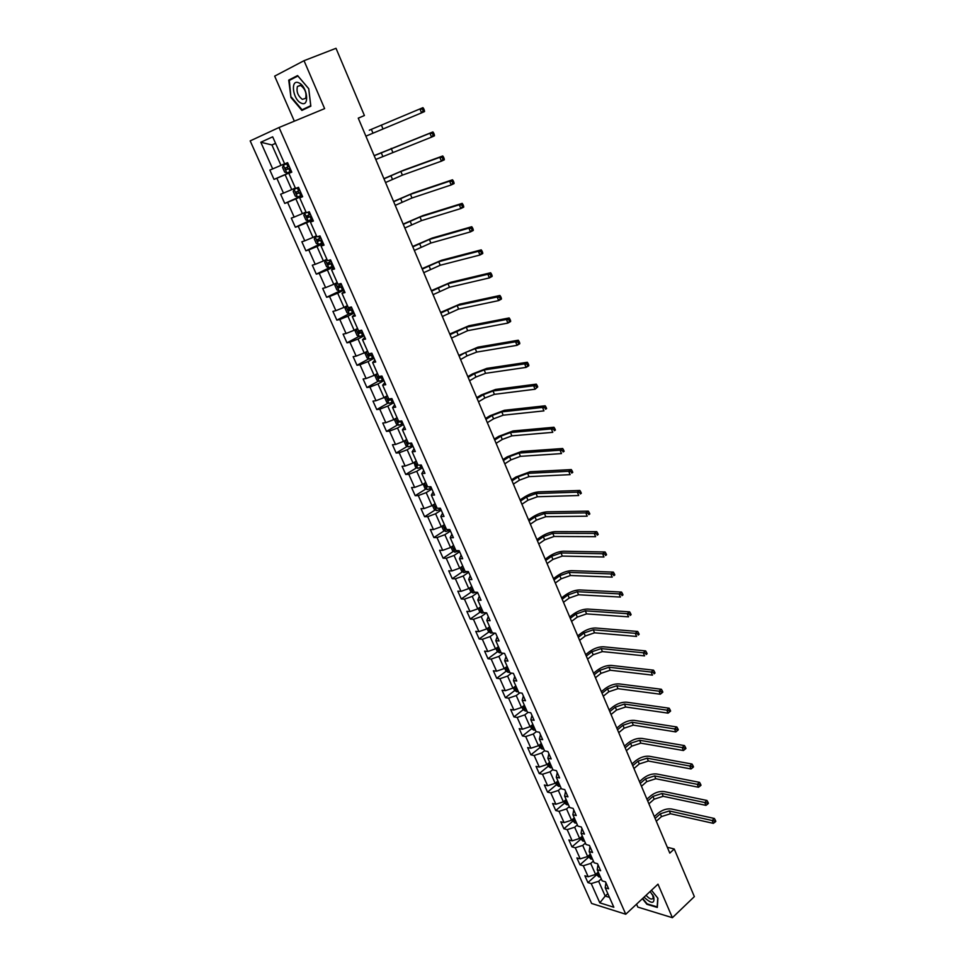 <?xml version="1.0" encoding="UTF-8"?>
<svg xmlns="http://www.w3.org/2000/svg" width="966" height="966" viewBox="0 0 966 966"><rect width="100%" height="100%" fill="white"/><g stroke="black" fill="none" stroke-linecap="round" stroke-linejoin="round"><path stroke-width="1.45" d="M636.546 904.164L637.826 907.098L672.396 917.7L694.361 896.617L674.244 849.005L667.325 847.267M250.182 140.891L591.615 903.452L625.763 914.234L279.053 127.5L250.182 140.891M279.053 127.5L324.624 108.627L304.024 60.689L274.67 76.133L294.34 121.161M605.911 882.67L605.211 887.766L608.616 888.792L605.549 881.849L602.156 880.859L597.23 869.738L600.635 870.716L597.543 863.725L594.138 862.771L589.175 851.565L592.569 852.483L589.453 845.431L586.06 844.525L581.061 833.223L584.442 834.093L581.29 826.981L577.922 826.123L572.862 814.724L576.243 815.545L573.067 808.361L569.698 807.564L564.603 796.056L567.96 796.829L564.76 789.596L561.403 788.836L556.271 777.232L559.616 777.956L556.392 770.651L553.035 769.95L547.855 758.238L551.2 758.914L547.939 751.536L544.595 750.884L539.366 739.075L542.699 739.69L539.414 732.252L536.082 731.66L530.805 719.742L534.138 720.31L530.817 712.799L527.496 712.268L522.171 700.241L525.48 700.748L522.135 693.177L518.827 692.694L513.453 680.559L516.762 681.006L513.381 673.362L510.084 672.94L504.663 660.696L507.947 661.094L504.542 653.378L501.257 653.016L495.787 640.663L499.072 640.989L495.63 633.213L492.358 632.899L486.84 620.438L490.1 620.715L486.635 612.855L483.362 612.613L477.796 600.031L481.056 600.236L477.542 592.315L474.294 592.134L468.679 579.431L471.915 579.588L468.377 571.582L465.153 571.461L459.478 558.65L462.702 558.734L459.128 550.668L455.916 550.608L450.18 537.664L453.392 537.688L449.794 529.549L446.582 529.549L440.81 516.496L444.01 516.448L440.375 508.225L437.175 508.297L431.343 495.123L434.531 495.015L430.86 486.707L427.672 486.852L421.792 473.545L424.955 473.364L421.248 464.984L418.906 465.141M605.211 887.766L613.833 907.231L599.814 902.848L591.228 883.588L587.92 882.598L596.408 874.991M291.72 172.008L288.858 173.361L291.792 172.165L287.59 162.65L284.668 163.882L272.678 136.822L260.808 142.244L272.69 168.905L269.864 170.088L274.018 179.398L276.856 178.251L283.473 193.115L280.635 194.214L284.741 203.44L287.602 202.365L294.159 217.084L291.297 218.111L295.367 227.227L298.24 226.249L304.749 240.824L301.851 241.766L305.884 250.798L308.782 249.892L315.218 264.334L312.308 265.191L316.305 274.139L319.227 273.318L325.602 287.614L322.668 288.387L326.629 297.25L329.563 296.502L335.878 310.666L332.92 311.366L336.844 320.144L339.803 319.48L346.045 333.499L343.087 334.127L346.963 342.821L349.934 342.23L356.128 356.116L353.145 356.671L356.997 365.281L359.98 364.762L366.114 378.515L363.119 378.998L366.923 387.523L369.93 387.076L376.003 400.709L372.985 401.119L376.764 409.56L379.783 409.186L385.796 422.685L382.765 423.023L386.509 431.391L389.54 431.09L395.505 444.469L392.462 444.734L396.157 453.03L399.212 452.788L405.116 466.035L402.061 466.24L405.732 474.451L408.799 474.282L414.643 487.407L411.564 487.54L415.199 495.679L418.29 495.57L424.086 508.587L420.995 508.647L424.593 516.713L427.697 516.677L433.432 529.561L430.329 529.561L433.891 537.555L437.006 537.579L442.706 550.354L439.578 550.294L443.116 558.215L446.244 558.3L451.883 570.954L448.743 570.821L452.257 578.682L455.397 578.827L460.975 591.361L457.836 591.18L461.301 598.956L464.453 599.162L469.995 611.587L466.832 611.345L470.273 619.061L473.449 619.315L478.931 631.631L475.755 631.329L479.172 638.973L482.348 639.299L487.782 651.507L484.606 651.144L487.975 658.715L491.175 659.09L496.56 671.189L493.36 670.778L496.717 678.277L499.917 678.712L505.266 690.702L502.054 690.231L505.375 697.681L508.587 698.164L513.888 710.046L510.664 709.527L513.948 716.905L517.172 717.448L522.425 729.221L519.201 728.642L522.461 735.959L525.697 736.551L530.902 748.227L527.653 747.599L530.889 754.844L534.138 755.497L539.294 767.064L536.045 766.388L539.245 773.573L542.506 774.273L547.625 785.744L544.365 785.008L547.541 792.132L550.801 792.881L555.873 804.255L552.6 803.483L555.752 810.534L559.024 811.343L564.059 822.609L560.775 821.788L563.903 828.78L567.187 829.637L572.162 840.818L568.877 839.937L571.969 846.88L575.265 847.774L580.204 858.859L576.907 857.929L579.986 864.812L583.283 865.753L588.185 876.742L584.877 875.776L587.92 882.598M288.858 173.361L295.548 188.455L298.494 187.307L302.648 196.726L299.702 197.837L306.319 212.774L309.277 211.723L313.407 221.045L310.424 222.071L316.981 236.863L319.963 235.897L324.045 245.123L321.05 246.064L327.534 260.711L330.541 259.818L334.586 268.959L331.567 269.816L337.991 284.318L341.022 283.509L345.019 292.565L341.988 293.338L348.352 307.695L351.395 306.971L355.355 315.942L352.3 316.631L358.603 330.855L361.67 330.215L365.595 339.09L362.516 339.706L368.758 353.785L371.838 353.218L375.726 362.009L372.635 362.552L378.817 376.499L377.718 376.933L378.781 378.43L382.367 377.042M384.818 382.572L382.657 385.168L385.76 384.71L381.908 376.003L378.817 376.499M382.657 385.168L388.779 398.994L391.894 398.572L395.698 407.193L392.582 407.58L398.644 421.273L401.771 420.922L405.551 429.459L402.411 429.785L408.413 443.334L411.564 443.056L415.295 451.52L412.144 451.762L418.085 465.189M358.277 118.19L364.411 115.522L358.253 118.142L669.8 853.111L674.244 849.005M597.23 869.738L597.978 864.715M598.256 872.057L595.599 874.435L590.721 863.423L593.39 861.056M588.185 876.742L595.599 874.435M583.283 865.753L590.721 863.423M589.175 851.565L589.972 846.614M590.335 854.161L587.654 856.516L582.727 845.419L585.42 843.064M580.204 858.859L587.654 856.516M575.265 847.774L582.727 845.419M581.061 833.223L581.906 828.357M582.329 836.097L579.636 838.452L574.661 827.246L577.378 824.916M572.162 840.818L579.636 838.452M567.187 829.637L574.661 827.246M572.862 814.724L573.756 809.943M574.275 817.888L571.546 820.219L566.535 808.928L569.276 806.61M564.059 822.609L571.546 820.219M559.024 811.343L566.535 808.928M564.603 796.056L565.545 791.359M566.136 799.522L563.383 801.828L558.336 790.442L561.101 788.135M555.873 804.255L563.383 801.828M550.801 792.881L558.336 790.442M556.271 777.232L557.261 772.619M557.937 780.999L555.16 783.293L550.065 771.798L552.842 769.516M547.625 785.744L555.16 783.293M542.506 774.273L550.065 771.798M547.855 758.238L548.905 753.722M549.654 762.307L546.853 764.577L541.709 752.985L544.522 750.727M539.294 767.064L546.853 764.577M534.138 755.497L541.709 752.985M539.366 739.075L540.477 734.643M541.31 743.458L538.485 745.716L533.292 734.015L536.239 731.685M530.902 748.227L538.485 745.716M525.697 736.551L533.292 734.015M530.805 719.742L531.964 715.408M532.882 724.44L530.044 726.673L524.804 714.876L528.052 712.353M522.425 729.221L530.044 726.673M517.172 717.448L524.804 714.876M522.171 700.241L523.379 695.991M524.393 705.252L521.519 707.474L516.242 695.568L519.817 692.839M513.888 710.046L521.519 707.474M508.587 698.164L516.242 695.568M513.453 680.559L514.721 676.405M515.82 685.896L512.922 688.094L507.597 676.091L511.533 673.133M505.266 690.702L512.922 688.094M499.917 678.712L507.597 676.091M504.663 660.696L505.991 656.638M507.174 666.371L504.252 668.544L498.867 656.433L503.214 653.233M496.56 671.189L504.252 668.544M491.175 659.09L498.867 656.433M495.787 640.663L497.176 636.703M498.444 646.665L495.498 648.826L490.076 636.594L494.858 633.141M487.782 651.507L495.498 648.826M482.348 639.299L490.076 636.594M486.84 620.438L488.277 616.586M489.641 626.789L486.671 628.926L481.189 616.586L486.466 612.842M478.931 631.631L486.671 628.926M473.449 619.315L481.189 616.586M477.796 600.031L479.293 596.276M480.766 606.72L477.759 608.846L472.229 596.396L477.675 592.605M469.995 611.587L477.759 608.846M464.453 599.162L472.229 596.396M468.679 579.431L470.237 575.784M471.794 586.483L468.764 588.584L463.197 576.026L468.691 572.27M460.975 591.361L468.764 588.584M455.397 578.827L463.197 576.026M459.478 558.65L461.096 555.112M462.75 566.064L459.695 568.129L454.068 555.462L459.611 551.755M451.883 570.954L459.695 568.129M446.244 558.3L454.068 555.462M450.18 537.664L451.871 534.234M453.634 545.452L450.542 547.505L444.867 534.705L450.458 531.046M442.706 550.354L450.542 547.505M437.006 537.579L444.867 534.705M440.81 516.496L442.561 513.175M444.42 524.647L441.305 526.675L435.569 513.767L441.22 510.145M433.432 529.561L441.305 526.675M427.697 516.677L435.569 513.767M431.343 495.123L433.154 491.911M435.123 503.66L431.971 505.665L426.187 492.624L431.887 489.05M424.086 508.587L431.971 505.665M418.29 495.57L426.187 492.624M421.792 473.545L423.676 470.454M425.74 482.469L422.565 484.449L416.732 471.299L422.48 467.761M414.643 487.407L422.565 484.449M408.799 474.282L416.732 471.299M412.144 451.762L414.088 448.792M416.274 461.084L413.062 463.04L407.169 449.758L412.977 446.28M405.116 466.035L413.062 463.04M399.212 452.788L407.169 449.758M402.411 429.785L404.428 426.924M406.71 439.494L403.474 441.426L397.533 428.023L403.39 424.581M395.505 444.469L403.474 441.426M389.54 431.09L397.533 428.023M392.582 407.58L394.671 404.851M397.062 417.71L393.79 419.618L387.789 406.082L393.717 402.689M385.796 422.685L393.79 419.618M379.783 409.186L387.789 406.082M387.33 395.722L384.021 397.594L377.972 383.937L383.937 380.592M376.003 400.709L384.021 397.594M369.93 387.076L377.972 383.937M372.635 362.552L374.868 360.077M377.489 373.516L374.156 375.363L368.046 361.574L374.084 358.277M366.114 378.515L374.156 375.363M359.98 364.762L368.046 361.574M362.516 339.706L364.822 337.351M367.563 351.105L364.206 352.916L358.024 339.006L364.122 335.757M356.128 356.116L364.206 352.916M349.934 342.23L358.024 339.006M352.3 316.631L354.691 314.421M357.553 328.476L354.148 330.263L347.917 316.208L354.063 313.02M346.045 333.499L354.148 330.263M339.803 319.48L347.917 316.208M341.988 293.338L344.451 291.261M347.434 305.63L344.005 307.393L337.702 293.205L343.92 290.066M335.878 310.666L344.005 307.393M329.563 296.502L337.702 293.205M331.567 269.816L334.115 267.884M337.219 282.555L333.753 284.294L327.402 269.961L333.668 266.882M325.602 287.614L333.753 284.294M319.227 273.318L327.402 269.961M321.05 246.064L323.67 244.265M326.906 259.262L323.405 260.965L316.981 246.499L323.32 243.468M315.218 264.334L323.405 260.965M308.782 249.892L316.981 246.499M310.424 222.071L313.129 220.417M316.486 235.752L312.96 237.419L306.476 222.808L312.875 219.837M304.749 240.824L312.96 237.419M298.24 226.249L306.476 222.808M299.702 197.837L302.479 196.339M305.968 212.001L302.406 213.631L295.862 198.887L302.322 195.965M294.159 217.084L302.406 213.631M287.602 202.365L295.862 198.887M295.342 188.008L291.744 189.614L285.139 174.713L291.66 171.863M283.473 193.115L291.744 189.614M276.856 178.251L285.139 174.713M284.62 163.785L280.985 165.355L271.929 144.96L275.6 143.415M272.69 168.905L280.985 165.355M260.808 142.244L271.929 144.96L275.564 143.33M304.024 60.689L336.011 48.3L364.411 115.522M672.396 917.7L657.991 884.168L625.763 914.234M607.819 893.659L605.199 896.062L609.461 897.366M601.287 878.903L598.642 881.294L605.199 896.062L599.814 902.848M591.228 883.588L598.642 881.294M274.018 179.398L291.599 171.706M284.741 203.44L302.153 195.591M295.367 227.227L312.598 219.234M305.884 250.798L322.487 242.877M316.305 274.139L329.877 267.473M326.629 297.25L343.558 289.245M336.844 320.144L349.137 313.781M346.963 342.821L359.05 336.397M356.997 365.281L368.867 358.809M366.923 387.523L378.6 381.002M376.764 409.56L388.247 402.991M386.509 431.391L397.811 424.774M396.157 453.03L407.29 446.352M405.732 474.451L416.696 467.737M415.199 495.679L426.006 488.917M424.593 516.713L435.243 509.903M433.891 537.555L444.384 530.708M443.116 558.215L453.465 551.32M452.257 578.682L462.46 571.739M461.301 598.956L471.372 591.977M470.273 619.061L480.211 612.033M479.172 638.973L488.965 631.909M487.975 658.715L497.659 651.615M496.717 678.277L506.269 671.141M505.375 697.681L514.806 690.497M513.948 716.905L523.27 709.684M522.461 735.959L531.662 728.702M530.889 754.844L539.982 747.563M539.245 773.573L548.229 766.255M547.541 792.132L556.404 784.778L558.71 786.348L560.28 786.312M555.752 810.534L564.542 803.132M563.903 828.78L572.609 821.329M571.969 846.88L580.614 839.369M579.986 864.812L588.548 857.253M290.947 97.469L301.887 110.414L310.835 106.2L308.746 88.703L297.588 75.565L288.725 80.118L290.947 97.469L289.317 80.419L297.914 76.012L308.722 88.739L310.738 105.692L302.08 109.786L291.466 97.24M642.402 898.706L646.894 904.297L657.303 907.448L657.918 898.259L651.47 890.254M293.857 78.089L288.725 80.118M283.424 165.198L287.88 163.302L283.424 165.198L282.555 167.408L284.608 172.057L286.866 172.962L291.309 171.079M369.302 130.217L422.939 107.661L369.302 130.217M289.184 166.261L285.248 168.024L286.31 169.702L290.005 168.132M290.005 168.108L288.146 168.905L286.999 167.275M365.897 136.158L421.562 112.865L419.956 108.953L422.516 109.243L423.156 110.812L424.352 110.293L423.712 108.723L422.516 109.243M424.352 110.293L424.545 111.561L421.562 112.865L423.156 110.812M423.712 108.723L422.939 107.661M301.259 103.145C309.941 107.492 307.405 86.095 298.748 82.822C290.054 78.693 292.77 99.909 301.259 103.145M302.37 99.353L305.642 98.339C306.802 93.147 305.147 88.86 300.655 85.443L297.419 86.469C296.248 91.649 297.902 95.948 302.37 99.353M310.81 105.97L302.08 109.786M644.044 897.173C651.652 904.128 654.876 904.007 653.704 896.798L650.094 891.533M646.061 895.301C649.418 898.984 651.821 899.938 653.233 898.138L652.557 894.661M657.761 898.066L657.17 906.893L647.087 903.85L642.728 898.416M298.542 187.428L294.123 189.336L293.229 191.485L295.27 196.086L297.528 197.016L301.972 195.18M294.123 189.336L298.566 187.476M375.762 159.45L431.536 137.136L429.942 133.26L432.901 131.931L374.144 155.635M299.858 190.411L295.922 192.149L296.985 193.804L300.68 192.258M300.655 192.198L298.808 192.995L297.661 191.377L295.922 192.149M374.192 155.731L429.942 133.26L432.49 133.562L433.13 135.119L434.302 134.588L433.674 133.03L432.49 133.562M434.302 134.588L434.483 135.808L431.536 137.136L433.13 135.119M433.674 133.03L432.901 131.931M306.21 212.544L304.713 213.232L303.807 215.321L305.824 219.874L308.094 220.84L312.513 219.041M304.713 213.232L306.258 212.641M385.543 182.514L402.399 175.148L441.402 161.165L439.832 157.337L442.754 155.973L403.728 170.149L383.913 178.662M310.424 214.319L306.5 216.046L307.562 217.676L311.233 216.143M311.197 216.058L309.361 216.843L308.094 216.01M383.985 178.831L400.854 171.465L439.832 157.337L442.368 157.651L442.996 159.185L444.167 158.641L443.539 157.108L442.368 157.651M444.167 158.641L444.324 159.813L441.402 161.165L442.996 159.185M443.539 157.108L442.754 155.973M316.691 236.199L315.206 236.899L314.276 238.928L316.28 243.444L318.538 244.434L322.958 242.671M315.206 236.899L316.739 236.332M395.227 205.36L411.987 197.994L451.182 184.965L449.613 181.173L452.511 179.785L413.303 192.995L393.585 201.471M320.893 237.986L316.969 239.701L318.031 241.307L321.69 239.797M321.642 239.689L319.818 240.462L318.563 239.677M393.681 201.713L410.453 194.347L449.613 181.173L452.148 181.499L452.776 183.021L453.935 182.465L453.308 180.944L452.148 181.499M453.935 182.465L454.068 183.588L451.182 184.965L452.776 183.021M453.308 180.944L452.511 179.785M327.063 259.625L325.59 260.337L324.648 262.305L326.629 266.773L328.899 267.799L333.306 266.061M325.59 260.337L327.136 259.794M404.826 228L421.49 220.622L460.854 208.547L459.309 204.78L462.183 203.367L422.794 215.635L403.16 224.076M331.266 261.436L327.341 263.126L328.404 264.72L332.05 263.223M331.99 263.078L330.167 263.851L328.935 263.114M403.293 224.39L419.969 217L459.309 204.78L461.833 205.118L462.448 206.615L463.595 206.06L462.98 204.55L461.833 205.118M463.595 206.06L463.728 207.122L460.854 208.547L462.448 206.615M462.98 204.55L462.183 203.367M337.327 282.821L335.878 283.545L337.424 283.026M335.878 283.545L334.912 285.453L336.88 289.885L339.151 290.935M414.329 250.436L430.896 243.034L470.442 231.888L468.921 228.157L471.758 226.72L432.188 238.059L412.651 246.475M341.529 284.656L337.617 286.334L338.668 287.892L342.314 286.431M342.23 286.25L340.418 287.011L339.211 286.322M412.82 246.849L429.399 239.459L468.921 228.157L471.432 228.507L472.048 229.993L473.183 229.425L472.567 227.928L471.432 228.507M473.183 229.425L473.28 230.451L470.442 231.888L472.048 229.993M472.567 227.928L471.758 226.72M347.506 305.799L345.079 308.383L347.035 312.779L349.306 313.853L353.701 312.199M346.07 306.536L347.615 306.041M423.748 272.654L440.23 265.252L479.945 255.012L478.424 251.317L481.237 249.856L441.498 260.277L422.057 268.657M351.696 307.647L347.784 309.313L348.835 310.859L352.469 309.41M352.373 309.205L350.573 309.965L349.378 309.301M422.251 269.103L438.733 261.701L478.424 251.317L480.935 251.667L481.539 253.152L482.662 252.561L482.058 251.088L480.935 251.667M482.662 252.561L482.746 253.539L479.945 255.012L481.539 253.152M482.058 251.088L481.237 249.856M357.577 328.549L355.162 331.096L357.082 335.444L359.364 336.554L363.747 334.924M356.152 329.297L357.71 328.826M433.082 294.678L449.468 287.252L489.351 277.918L487.842 274.259L490.631 272.762L450.736 282.289L431.379 290.645M361.767 330.42L357.855 332.062L358.917 333.596L362.528 332.171M362.431 331.93L360.632 332.678L359.449 332.062M431.597 291.152L447.995 283.75L487.842 274.259L490.342 274.622L490.945 276.083L492.056 275.479L491.465 274.018L490.342 274.622M492.056 275.479L492.129 276.421L489.351 277.918L490.945 276.083M491.465 274.018L490.631 272.762M366.138 351.878L365.136 353.604L367.044 357.903L369.338 359.038L373.709 357.444M366.186 351.841L367.696 351.407M442.331 316.486L458.621 309.072L498.661 300.595L497.176 296.985L499.941 295.463L459.876 304.109L440.617 312.429M370.715 353.423L367.841 354.607L368.891 356.116L372.502 354.715M372.381 354.45L370.594 355.198L369.435 354.607M440.858 313.008L457.16 305.582L497.176 296.985L499.663 297.347L500.267 298.796L501.366 298.192L500.774 296.743L499.663 297.347M501.366 298.192L501.426 299.074L498.661 300.595L500.267 298.796M500.774 296.743L499.941 295.463M375.943 374.373L375.025 375.883L376.909 380.145L379.203 381.304L383.562 379.747M376.402 374.12L377.597 373.77M451.496 338.112L467.689 330.674L507.887 323.079L506.413 319.48L509.154 317.947L468.933 325.735L449.77 334.019M382.246 376.74L379.348 376.981M450.035 334.659L466.24 327.233L506.413 319.48L508.901 319.867L509.493 321.304L510.591 320.688L510 319.251L508.901 319.867M510.591 320.688L510.628 321.521L507.887 323.079L509.493 321.304M510 319.251L509.154 317.947M385.627 396.688L384.818 397.956L386.69 402.182L388.984 403.365L393.331 401.844M386.497 396.193L387.414 395.915M460.577 359.533L466.989 355.874L476.685 352.095L517.039 345.333L515.578 341.783L518.283 340.213L477.916 347.156L458.838 355.416M388.598 398.596L387.511 399.055L388.561 400.528L392.148 399.163M392.003 398.837L388.561 400.528M459.128 356.116L465.552 352.457L475.248 348.678L515.578 341.783L518.054 342.169L518.633 343.594L519.72 342.966L519.14 341.541L518.054 342.169M519.72 342.966L519.744 343.763L517.039 345.333L518.633 343.594M519.14 341.541L518.283 340.213M395.203 418.797L394.514 419.824L396.374 424.014L398.668 425.221L403.015 423.724M396.483 418.049L397.123 417.855M469.573 380.761L475.936 377.042L485.596 373.311L526.096 367.394L524.647 363.868L527.327 362.274L486.816 368.384L472.338 373.987L467.822 376.619M398.306 420.512L397.207 420.971L398.27 422.42L401.844 421.079M401.035 421.007L398.27 422.42M468.136 377.368L474.511 373.661L484.171 369.93L524.647 363.868L527.11 364.267L527.69 365.679L528.764 365.039L528.185 363.627L527.11 364.267M528.764 365.039L528.776 365.8L526.096 367.394L527.69 365.679M528.185 363.627L527.327 362.274M404.669 440.713L404.126 441.498L405.962 445.64L408.268 446.872L412.603 445.411M478.496 401.808L484.799 398.04L494.423 394.345L535.067 389.238L533.63 385.748L536.287 384.142L495.63 389.431L481.201 394.961L476.721 397.63M407.918 442.223L406.819 442.67L407.869 444.106L410.598 443.14M477.071 398.439L483.374 394.683L493.01 390.989L533.63 385.748L536.094 386.159L536.673 387.547L537.736 386.907L537.156 385.506L536.094 386.159M537.736 386.907L535.067 389.238L536.673 387.547M537.156 385.506L536.287 384.142M414.016 462.46L415.465 467.061L417.771 468.329L422.094 466.892M487.335 422.649L493.578 418.833L503.177 415.199L543.955 410.888L542.53 407.435L545.174 405.792L504.373 410.284L489.991 415.754L485.548 418.447M417.445 463.74L416.346 464.175L417.397 465.6M485.922 419.329L492.177 415.513L501.777 411.866L542.53 407.435L544.993 407.845L545.561 409.222L546.611 408.57L546.044 407.181L544.993 407.845M546.611 408.57L545.561 409.222M546.044 407.181L545.174 405.792M423.229 484.038L424.883 488.289L427.189 489.581L431.512 488.18M496.089 443.322L502.284 439.458L511.847 435.859L552.757 432.333L551.357 428.916L553.965 427.25L513.031 430.957L498.697 436.354L494.302 439.095M426.887 485.053L425.777 485.475L427.6 486.683M494.701 440.025L500.895 436.161L510.459 432.563L551.357 428.916L553.808 429.327L554.363 430.703L555.414 430.039L554.846 428.663L553.808 429.327M555.414 430.039L554.363 430.703M554.846 428.663L553.965 427.25M432.454 505.351L434.217 509.324L436.523 510.64L440.834 509.263M504.783 463.801L510.905 459.888L520.445 456.338L561.487 453.585L560.099 450.192L562.683 448.514L521.616 451.436L507.331 456.773L502.972 459.55M436.234 506.172L435.123 506.595L436.946 507.79M503.395 460.54L509.529 456.628L519.068 453.066L560.099 450.192L562.538 450.627L563.093 451.979L564.132 451.303L563.576 449.951L562.538 450.627M564.132 451.303L563.093 451.979M563.576 449.951L562.683 448.514M441.776 526.373L443.454 530.165L445.773 531.505L450.071 530.165M513.381 484.111L519.454 480.15L528.97 476.636L570.133 474.644L568.757 471.287L571.317 469.585L530.129 471.746L515.892 477.023L511.569 479.824M445.495 527.086L444.384 527.508L446.207 528.692M512.004 480.863L518.09 476.914L527.605 473.388L568.757 471.287L571.196 471.722L571.739 473.062L572.766 472.386L572.21 471.034L571.196 471.722M572.766 472.386L571.739 473.062M572.21 471.034L571.317 469.585M451.013 547.191L452.619 550.825L454.926 552.178L459.224 550.861M521.918 504.24L527.943 500.231L537.41 496.753L578.706 495.51L577.342 492.177L579.878 490.462L538.569 491.875C534.053 492.31 529.32 494.049 524.369 497.092L520.082 499.929M454.684 547.819L453.561 548.229L455.384 549.413M520.553 501.016L526.579 497.019L536.058 493.541L577.342 492.177L579.769 492.624L580.312 493.952L581.327 493.264L580.783 491.935L579.769 492.624M581.327 493.264L580.312 493.952M580.783 491.935L579.878 490.462M460.154 567.815L461.7 571.292L463.958 572.633L467.858 571.57M530.37 524.188L536.335 520.131L545.79 516.701L587.195 516.194L585.843 512.886L588.354 511.147L546.925 511.835C542.409 512.197 537.7 513.912 532.773 516.979L528.535 519.853M463.958 572.633L461.434 566.957M463.777 568.37L462.654 568.769L464.477 569.94M529.018 521L534.995 516.955L544.45 513.514L585.843 512.886L588.258 513.344L588.801 514.661L589.815 513.96L589.272 512.644L588.258 513.344M589.815 513.96L588.801 514.661M589.272 512.644L588.354 511.147M469.222 588.258L470.696 591.566L473.014 592.967L476.069 592.23M538.75 543.967L544.667 539.861L554.086 536.468L595.611 536.685L594.271 533.413L596.759 531.65L555.221 531.614C550.692 531.916 545.995 533.606 541.117 536.698L536.903 539.608M472.797 588.729L471.662 589.115L473.485 590.286M537.41 540.803L543.339 536.71L552.757 533.317L594.271 533.413L596.686 533.872L597.217 535.176L598.22 534.476L597.676 533.16L596.686 533.872M598.22 534.476L597.217 535.176M597.676 533.16L596.759 531.65M478.218 608.52L479.607 611.671L481.925 613.084L484.207 612.673M547.07 563.564L552.926 559.423L562.321 556.078L603.955 556.996L602.627 553.747L605.09 551.972L563.444 551.224C558.903 551.453 554.218 553.132 549.376 556.247L545.21 559.181M481.72 608.894L480.597 609.28L482.408 610.44M545.742 560.437L551.61 556.295L561.005 552.938L602.627 553.747L605.03 554.218L605.561 555.51L606.551 554.798L606.02 553.494L605.03 554.218M606.551 554.798L605.561 555.51M606.02 553.494L605.09 551.972M487.118 628.6L488.446 631.595L490.764 633.032L492.334 632.851M555.305 583.005L561.113 578.815L570.471 575.507L612.227 577.125L610.898 573.913L613.35 572.101L571.582 570.665C567.042 570.834 562.369 572.488 557.575 575.627L553.433 578.598M490.583 628.89L489.448 629.264L491.259 630.424M553.989 579.902L559.809 575.724L569.167 572.403L610.898 573.913L613.301 574.372L613.833 575.664L614.811 574.939L614.279 573.659L613.301 574.372M614.811 574.939L613.833 575.664M614.279 573.659L613.35 572.101M495.944 648.5L497.2 651.338L499.519 652.787L501.088 652.63M563.468 602.277L569.24 598.039L578.562 594.778L620.413 597.073L619.109 593.885L621.536 592.061L579.66 589.936C575.12 590.045 570.459 591.687 565.69 594.851L561.596 597.845M499.35 648.705L498.215 649.08L500.026 650.227M562.164 599.198L567.936 594.971L577.27 591.699L619.109 593.885L621.5 594.368L622.019 595.636L622.985 594.911L622.466 593.631L621.5 594.368M622.985 594.911L622.019 595.636M622.466 593.631L621.536 592.061M504.687 668.218L505.882 670.899L508.201 672.372L509.77 672.227M571.57 621.38L577.282 617.105L586.579 613.881L628.54 616.851L627.236 613.688L629.639 611.852L587.678 609.051C583.114 609.099 578.477 610.717 573.744 613.905L569.686 616.924M508.056 668.351L506.909 668.713L508.72 669.849M570.278 618.325L576.002 614.062L585.299 610.826L627.236 613.688L629.627 614.171L630.146 615.439L631.1 614.69L630.581 613.434L629.627 614.171M631.1 614.69L630.146 615.439M630.581 613.434L629.639 611.852M513.357 687.756L514.492 690.292L516.81 691.789L518.38 691.668M579.6 640.325L585.263 636.014L594.537 632.815L636.582 636.449L635.302 633.322L637.681 631.462L595.611 627.997C591.047 627.985 586.422 629.578 581.737 632.79L577.704 635.845M516.665 687.816L515.53 688.166L517.329 689.301M578.32 637.294L583.995 632.996L593.257 629.796L635.302 633.322L637.681 633.805L638.188 635.06L639.142 634.312L638.623 633.056L637.681 633.805M639.142 634.312L638.188 635.06M638.623 633.056L637.681 631.462M521.954 707.136L523.017 709.527L525.335 711.036L526.905 710.928M587.557 659.102L593.172 654.755L602.41 651.591L644.563 655.878L643.284 652.774L645.65 650.891L603.496 646.785C598.92 646.713 594.307 648.283 589.646 651.531L585.65 654.61M525.214 707.112L524.067 707.45L525.866 708.585M586.29 656.107L591.917 651.76L601.154 648.597L643.284 652.774L645.662 653.27L646.169 654.501L647.111 653.753L646.604 652.509L645.662 653.27M647.111 653.753L646.169 654.501M646.604 652.509L645.65 650.891M530.467 726.335L531.469 728.581L533.787 730.115L535.357 730.018M595.454 677.721L601.021 673.338L610.234 670.223L652.473 675.137L651.205 672.058L653.547 670.163L611.297 665.417C606.72 665.284 602.12 666.842 597.507 670.102L593.535 673.205M533.679 726.239L532.532 726.565L534.331 727.7M594.199 674.751L599.765 670.368L608.978 667.24L651.205 672.058L653.571 672.553L654.079 673.785L655.008 673.024L654.501 671.793L653.571 672.553M655.008 673.024L654.079 673.785M654.501 671.793L653.547 670.163M538.919 745.366L539.849 747.479L542.168 749.024L543.737 748.94M603.279 696.196L608.809 691.765L617.986 688.686L660.309 694.228L659.066 691.173L661.384 689.265L619.037 683.892C614.461 683.699 609.872 685.232 605.284 688.517L601.359 691.656M542.083 745.197L540.924 745.523L542.723 746.646M602.035 693.238L607.566 688.818L616.743 685.739L659.066 691.173L661.42 691.68L661.915 692.9L662.845 692.139L662.338 690.919L661.42 691.68M662.338 690.919L661.384 689.265M660.309 694.228L661.915 692.9M547.287 764.239L548.157 766.207L550.475 767.765L552.045 767.704M611.043 714.502L616.525 710.046L625.666 706.991L668.086 713.149L666.842 710.131L669.148 708.199L626.717 702.21C622.128 701.956 617.564 703.477 613.012 706.786L609.111 709.95M550.403 763.997L549.243 764.311L551.043 765.434M609.8 711.58L615.294 707.124L624.447 704.069L666.842 710.131L669.197 710.638L669.692 711.845L670.609 711.073L670.114 709.865L669.197 710.638M670.114 709.865L669.148 708.199M668.086 713.149L669.692 711.845M555.583 782.943L556.392 784.766M618.747 732.663L624.169 728.171L633.298 725.152L675.789 731.914L674.558 728.919L676.84 726.975L634.336 720.382C629.735 720.068 625.183 721.578 620.667 724.898L616.803 728.086M558.65 782.629L557.491 782.931L559.29 784.054M617.515 729.765L622.949 725.273L632.078 722.254L674.558 728.919L676.9 729.439L677.395 730.634L678.301 729.849L677.818 728.654L676.9 729.439M677.818 728.654L676.84 726.975M675.789 731.914L677.395 730.634M563.806 801.478L564.555 803.181L566.885 804.775L568.455 804.75M626.379 750.679L631.764 746.138L640.856 743.156L683.433 750.522L682.213 747.551L684.471 745.583L641.883 738.398C637.282 738.024 632.742 739.521 628.262 742.866L624.434 746.078M566.837 801.092L565.665 801.394L567.465 802.517M625.159 747.793L630.544 743.265L639.649 740.282L682.213 747.551L684.544 748.07L685.027 749.254L685.932 748.469L685.449 747.286L684.544 748.07M685.449 747.286L684.471 745.583M683.433 750.522L685.027 749.254M571.957 819.868L574.915 823.008L576.545 823.032M633.95 768.538L639.287 763.961L648.355 761.027L691.004 768.96L689.796 766.014L692.03 764.034L649.369 756.269C644.769 755.847 640.241 757.32 635.785 760.689L631.993 763.925M574.939 819.41L573.78 819.699L575.567 820.81M632.742 765.676L638.079 761.123L647.16 758.165L689.796 766.014L692.127 766.545L692.61 767.728L693.503 766.932L693.02 765.748L692.127 766.545M693.02 765.748L692.03 764.034M691.004 768.96L692.61 767.728M580.047 838.09L582.945 841.12L584.575 841.157M641.46 786.252L646.749 781.639L655.793 778.729L698.515 787.254L697.319 784.332L699.541 782.339L656.808 773.995C652.195 773.512 647.679 774.973 643.259 778.355L639.492 781.615M582.981 837.57L581.822 837.848L583.597 838.959M640.253 783.414L645.554 778.825L654.598 775.903L697.319 784.332L699.638 784.863L700.121 786.034L701.002 785.237L700.519 784.066L699.638 784.863M700.519 784.066L699.541 782.339M698.515 787.254L700.121 786.034M588.053 856.154L590.902 859.076L592.532 859.124M648.898 803.821L654.151 799.184L663.159 796.298L705.965 805.378L704.769 802.48L706.979 800.476L664.173 791.565C659.561 791.033 655.057 792.47 650.673 795.887L646.93 799.172M590.951 855.574L589.791 855.84L591.566 856.951M647.715 801.007L652.968 796.382L661.988 793.497L707.088 803.024L707.559 804.183L708.44 803.374L707.969 802.215L707.088 803.024M707.969 802.215L706.979 800.476M705.965 805.378L707.559 804.183M596.01 874.073L598.86 876.923L600.417 876.947M656.288 821.245L661.493 816.572L670.476 813.734L713.343 823.358L712.171 820.484L714.345 818.468L671.479 809.001C666.854 808.421 662.374 809.846 658.015 813.275L654.308 816.584M598.86 873.421L597.688 873.687L599.463 874.785M655.105 818.456L660.321 813.795L669.305 810.945L714.478 821.028L714.949 822.187L715.818 821.378L715.347 820.219L714.478 821.028M715.347 820.219L714.345 818.468M713.343 823.358L714.949 822.187M283.4 165.258L286.805 172.938M288.798 168.652L290.102 171.598M286.661 163.822L287.977 166.78M371.355 129.347L372.936 133.091M381.377 125.073L382.959 128.816M288.146 168.905L286.31 169.702M294.099 189.384L297.468 196.992M299.472 192.765L300.764 195.687M297.359 187.996L298.651 190.918M381.172 152.604L382.741 156.311M391.17 148.378L392.727 152.097M298.808 192.995L296.985 193.804M304.688 213.281L308.033 220.816M310.038 216.662L311.318 219.548M308.045 212.158L309.229 214.826M390.904 175.643L392.45 179.314M400.854 171.465L402.399 175.148M309.361 216.843L307.562 217.676M315.182 236.948L318.49 244.41M320.507 240.317L321.775 243.178M318.72 236.296L319.698 238.505M400.54 198.465L402.073 202.099M410.453 194.347L411.987 197.994M319.818 240.462L318.031 241.307M325.566 260.385L328.838 267.775M330.867 263.742L332.123 266.58M329.297 260.192L330.07 261.943M410.079 221.081L411.601 224.68M419.969 217L421.49 220.622M330.167 263.851L328.404 264.72M335.854 283.593L339.09 290.911M341.131 286.938L342.375 289.752M339.766 283.847L340.346 285.163M419.546 243.48L421.055 247.054M429.399 239.459L430.896 243.034M340.418 287.011L338.668 287.892M346.045 306.584L349.257 313.829M351.298 309.917L352.53 312.694M350.127 307.273L350.513 308.154M428.916 265.674L430.401 269.212M438.733 261.701L440.23 265.252M350.573 309.965L348.835 310.859M356.128 329.346L359.316 336.53M361.356 332.678L362.576 335.431M438.202 287.675L439.675 291.177M447.995 283.75L449.468 287.252M360.632 332.678L358.917 333.596M366.126 351.902L369.278 359.014M371.33 355.21L372.538 357.939M447.403 309.458L448.864 312.936M457.16 305.582L458.621 309.072M370.594 355.198L368.891 356.116M376.064 374.313L379.143 381.28M381.208 377.537L382.403 380.242M456.52 331.06L457.969 334.502M466.24 327.233L467.689 330.674M380.459 377.489L378.781 378.43M385.905 396.531L388.924 403.341M391.001 399.658L392.184 402.339M465.552 352.457L466.989 355.874M475.248 348.678L476.685 352.095M395.662 418.532L398.608 425.197M400.685 421.574L401.868 424.219M474.511 373.661L475.936 377.042M484.171 369.93L485.596 373.311M405.322 440.327L408.207 446.847M410.296 443.273L411.456 445.906M483.374 394.683L484.799 398.04M493.01 390.989L494.423 394.345M409.306 443.261L407.869 444.106M414.885 461.929L417.71 468.293M419.932 465.069L420.959 467.387M492.177 415.513L493.578 418.833M501.777 411.866L503.177 415.199M424.376 483.326L427.129 489.545M429.532 486.767L430.377 488.663M500.895 436.161L502.284 439.458M510.459 432.563L511.847 435.859M427.503 486.466L426.827 486.888M433.77 504.518L436.463 510.603M439.047 508.261L439.699 509.746M509.529 456.628L510.905 459.888M519.068 453.066L520.445 456.338M436.849 507.548L436.173 507.983M443.08 525.528L445.712 531.469M448.465 529.549L448.949 530.648M518.09 476.914L519.454 480.15M527.605 473.388L528.97 476.636M446.099 528.438L445.423 528.885M452.293 546.333L454.877 552.141M457.787 550.632L458.101 551.345M526.579 497.019L527.943 500.231M536.058 493.541L537.41 496.753M455.264 549.147L454.6 549.594M534.995 516.955L536.335 520.131M544.45 513.514L545.79 516.701M464.356 569.662L463.692 570.109M470.49 587.388L472.954 592.931M543.339 536.71L544.667 539.861M552.757 533.317L554.086 536.468M473.352 589.997L472.7 590.443M479.462 607.638L481.865 613.048M551.61 556.295L552.926 559.423M561.005 552.938L562.321 556.078M482.275 610.15L481.636 610.597M488.361 627.707L490.704 632.996M559.809 575.724L561.113 578.815M569.167 572.403L570.471 575.507M491.114 630.11L490.474 630.581M497.176 647.594L499.458 652.75M567.936 594.971L569.24 598.039M577.27 591.699L578.562 594.778M499.881 649.901L499.253 650.372M505.918 667.301L508.14 672.336M576.002 614.062L577.282 617.105M585.299 610.826L586.579 613.881M508.563 669.523L507.935 669.993M514.576 686.838L516.75 691.753M583.995 632.996L585.263 636.014M593.257 629.796L594.537 632.815M517.172 688.963L516.556 689.434M523.149 706.206L525.275 711M591.917 651.76L593.172 654.755M601.154 648.597L602.41 651.591M525.709 708.235L525.093 708.718M531.662 725.406L533.727 730.079M599.765 670.368L601.021 673.338M608.978 667.24L610.234 670.223M534.174 727.338L533.558 727.821M540.091 744.424L542.107 748.988M607.566 688.818L608.809 691.765M616.743 685.739L617.986 688.686M542.554 746.271L541.95 746.754M548.447 763.285L550.415 767.728M615.294 707.124L616.525 710.046M624.447 704.069L625.666 706.991M550.874 765.048L550.27 765.531M556.742 781.977L558.662 786.312M622.949 725.273L624.169 728.171M632.078 722.254L633.298 725.152M564.953 800.512L566.825 804.738M630.544 743.265L631.764 746.138M639.649 740.282L640.856 743.156M573.092 818.89L574.915 823.008M638.079 761.123L639.287 763.961M647.16 758.165L648.355 761.027M581.17 837.111L582.945 841.12M645.554 778.825L646.749 781.639M654.598 775.903L655.793 778.729M589.175 855.176L590.902 859.076M652.968 796.382L654.151 799.184M661.988 793.497L663.159 796.298M597.109 873.083L598.799 876.874M660.321 813.795L661.493 816.572M669.305 810.945L670.476 813.734M286.999 167.263L285.248 168.024M300.317 85.322L297.419 86.469M652.593 894.709L653.27 895.893M308.142 215.285L306.5 216.046M318.116 239.157L316.969 239.701M328.247 262.692L327.341 263.126M338.366 285.948L337.617 286.334M348.436 308.975L347.784 309.313"/></g></svg>
